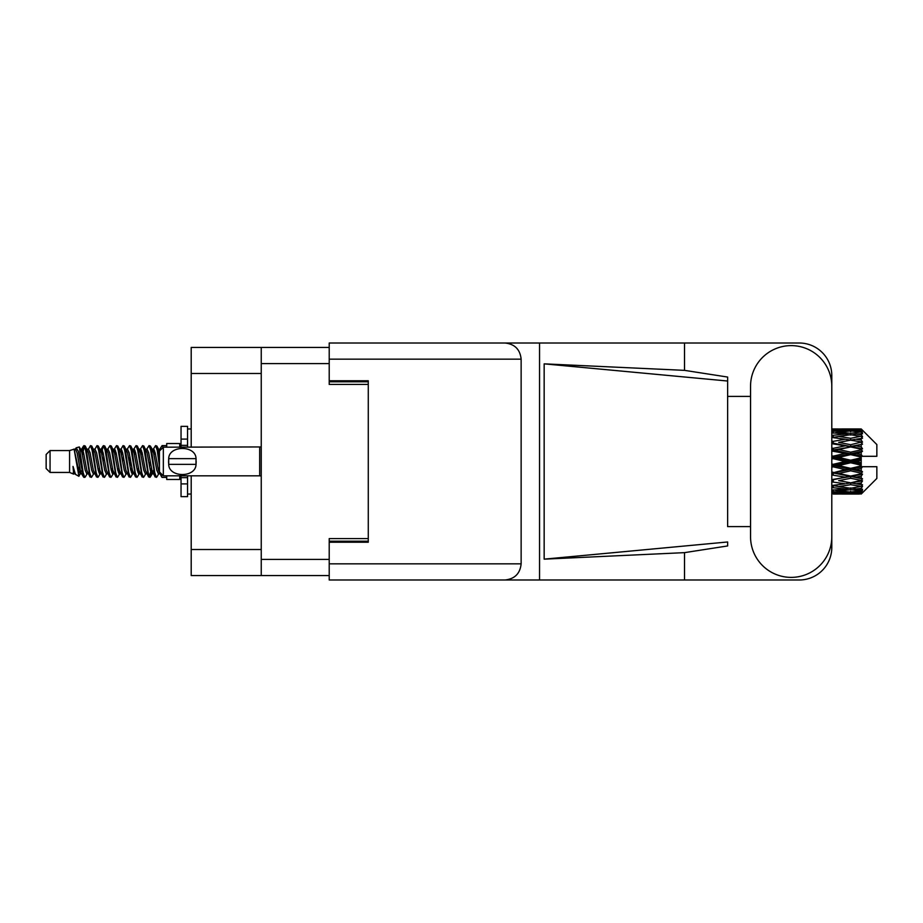 <?xml version="1.0" encoding="UTF-8"?>
<svg xmlns="http://www.w3.org/2000/svg" width="923" height="923" viewBox="0 0 923 923"><rect width="100%" height="100%" fill="white"/><g stroke="black" fill="none" stroke-linecap="round" stroke-linejoin="round"><path stroke-width="1.38" d="M329.211 347.44L261.244 347.44L261.244 575.56L329.211 575.56M261.244 575.56L191.199 575.56L191.199 475.818M261.244 373.48L191.199 373.48L191.199 447.182M191.199 373.48L191.199 347.44L261.244 347.44M368.277 538.582L329.211 538.582L329.211 563.838L521.137 563.838L521.137 359.162L329.211 359.162L329.211 343.01L799.249 343.01A32.547 32.547 0 0 1 831.796 375.569L831.796 396.405M329.211 359.162L329.211 384.418L368.277 384.418M50.061 472.438L50.061 450.562L46.15 454.474L46.15 468.526L50.061 472.438L69.583 472.438L73.655 474.122L74.394 473.349L73.805 473.857L75.432 473.857M50.061 450.562L69.583 450.562L69.583 472.438M166.717 475.818L166.717 479.464L179.743 479.464L179.743 475.818M69.583 450.562L74.117 449.178L78.905 476.291L75.467 474.399L73.021 466.427L73.655 474.122M79.551 466.496L78.697 470.315M78.905 476.291L81.939 470.257M76.182 447.828L79.297 446.963L81.536 461.5L81.536 467.58L78.386 451.428L76.182 447.828L74.832 449.651L75.432 449.143L77.059 452.755L80.313 470.245L81.351 473.349L82.47 473.441M146.445 449.651L149.076 445.613L150.703 450.262L155.122 476.983L156.852 476.983L159.252 472.922M149.076 445.613L150.345 446.017L151.51 450.262L154.776 472.738L156.402 477.387M152.733 450.078L155.583 445.613L157.21 450.262L159.425 465.977M160.521 473.003L162.09 477.387L166.717 477.387M81.536 467.58L83.97 477.387L85.251 476.983L87.639 472.922M81.536 461.5L83.162 472.738L84.789 477.387M81.939 452.743L83.97 445.613L85.597 450.262L90.027 476.983L91.758 476.983L93.927 473.349M83.97 445.613L85.251 446.017L86.416 450.262L89.669 472.738L91.296 477.387M86.82 449.143L88.446 449.143L90.489 445.613L92.115 450.262L96.534 476.983L98.265 476.983L100.653 472.922M98.726 472.126L99.372 468.019M90.489 445.613L91.758 446.017L92.923 450.262L96.177 472.738L97.803 477.387M99.303 473.441L99.846 470.257M93.327 449.143L94.954 449.143L96.996 445.613L98.623 450.262L103.041 476.983L104.772 476.983L106.941 473.349M96.996 445.613L98.265 446.017L99.43 450.262L102.695 472.738L104.322 477.387M101.461 452.743L103.503 445.613L105.13 450.262L109.56 476.983L111.291 476.983L113.448 473.349M111.741 472.126L112.387 468.019M103.503 445.613L104.772 446.017L105.949 450.262L109.202 472.738L110.829 477.387M112.329 473.441L112.86 470.257M107.391 449.651L110.01 445.613L111.637 450.262L116.067 476.983L117.798 476.983L120.186 472.922M118.259 472.126L118.905 468.019M110.01 445.613L111.291 446.017L112.456 450.262L115.71 472.738L117.336 477.387M118.836 473.441L119.379 470.257M113.679 450.078L116.529 445.613L118.156 450.262L122.574 476.983L124.305 476.983L126.474 473.349M116.529 445.613L117.798 446.017L118.963 450.262L122.217 472.738L123.844 477.387M119.367 449.143L121.005 449.143L123.036 445.613L124.663 450.262L129.082 476.983L130.812 476.983L133.2 472.922M131.274 472.126L131.92 468.019M123.036 445.613L124.305 446.017L125.47 450.262L128.735 472.738L130.362 477.387M131.851 473.441L132.393 470.257M126.913 449.651L129.543 445.613L131.17 450.262L135.6 476.983L137.331 476.983L139.719 472.922M137.781 472.126L138.427 468.019M129.543 445.613L130.812 446.017L131.989 450.262L135.243 472.738L136.869 477.387M138.369 473.441L138.912 470.257M133.2 450.078L136.05 445.613L137.677 450.262L142.107 476.983L143.838 476.983L146.007 473.349M136.05 445.613L137.331 446.017L138.496 450.262L141.75 472.738L143.377 477.387M139.719 450.078L142.569 445.613L144.196 450.262L148.615 476.983L150.345 476.983L151.926 470.257M149.48 477.064L151.453 468.019M142.569 445.613L143.838 446.017L145.003 450.262L148.257 472.738L149.884 477.387M82.412 454.981L84.385 445.936M101.934 454.981L102.591 450.874M114.487 452.743L115.029 449.559M114.96 454.981L115.606 450.874M120.994 452.743L121.536 449.559M121.467 454.981L122.113 450.874M134.02 452.743L134.562 449.559M134.493 454.981L135.139 450.874M140.527 452.743L141.069 449.559M141 454.981L141.646 450.874M153.553 452.743L154.083 449.559M154.026 454.981L154.672 450.874M155.583 445.613L156.852 446.017L158.029 450.262L159.425 459.712M856.117 461.5L861.228 460.3L861.228 462.7L856.117 461.5L850.671 461.5L831.796 465.734M831.796 459.019L833.227 458.685L845.237 461.5L833.227 464.315L831.796 463.981M861.228 428.964L862.532 430.256L861.228 428.964L856.117 429.01L861.228 428.964M861.228 429.46L850.671 430.176L838.684 429.53L861.228 429.46L862.532 430.591L861.228 429.114M861.228 430.199L861.228 430.937L856.117 430.545L861.228 430.199L862.532 431.064L861.228 429.587M861.228 431.906L850.671 433.349L838.684 432.045L850.671 430.96L861.228 431.906L862.532 432.714L861.228 430.937M861.228 433.395L861.228 434.675L856.117 434.018L862.532 433.787L861.228 432.195M861.228 436.198L850.671 438.298L838.684 436.417L850.671 434.721L862.532 436.637L861.228 434.675M861.228 438.356L861.228 440.109L856.117 439.221L862.532 438.24L861.228 436.637M861.228 442.094L850.671 444.713L838.684 442.371L850.671 440.167L862.532 442.129L861.228 440.109M861.228 444.782L861.228 446.882L856.117 445.821L862.532 444.171L861.228 442.648M861.228 449.201L861.228 449.836L850.671 452.178L838.684 449.513L850.671 446.951L861.228 449.201L862.532 448.832L861.228 446.882M861.228 452.247L861.228 454.566L856.117 453.401L861.228 452.247L862.532 451.174L861.228 449.836M861.228 457.081L861.228 457.762L850.671 460.219L838.684 457.416L850.671 454.647L861.228 457.081L861.228 456.297L862.497 456.297L861.228 454.566M862.497 456.297L876.85 456.297L876.85 444.574L861.944 429.668M861.228 460.3L861.228 457.762M861.228 465.238L861.228 465.919L850.671 468.353L838.684 465.584L850.671 462.781L861.228 465.238L861.228 462.7M861.944 493.332L876.85 478.426L876.85 466.703L861.228 466.703L861.228 465.919M861.228 468.434L861.228 470.753L856.117 469.599L861.228 468.434L862.497 466.703M861.228 473.164L861.228 473.799L850.671 476.049L838.684 473.487L850.671 470.822L861.228 473.164L862.532 471.826L861.228 470.753M861.228 476.118L861.228 478.218L856.117 477.179L861.228 476.118L862.532 474.168L861.228 473.799M861.228 480.352L850.671 482.833L838.684 480.629L850.671 478.287L861.228 480.352L862.532 478.829L861.228 478.218M861.228 482.891L861.228 484.644L856.117 483.779L861.228 482.891L862.532 480.871L861.228 480.906M861.228 486.363L850.671 488.279L838.684 486.583L850.671 484.702L861.228 486.363L862.532 484.76L861.228 484.644M861.228 488.325L861.228 489.605L856.117 488.982L861.228 488.325L862.532 486.363L861.228 486.802M861.228 490.805L850.671 492.04L838.684 490.955L850.671 489.651L861.228 490.805L862.532 489.213L861.228 489.605M861.228 492.063L861.228 492.801L856.117 492.455L861.228 492.063L862.532 490.286L861.228 491.094M841.961 494.024L850.671 494.047L838.684 493.47L850.671 492.824L861.228 493.413L862.532 491.936L861.228 492.801M861.228 493.413L850.671 493.886M861.228 493.886L856.117 493.99L861.228 493.886L862.532 492.409L861.228 493.54M862.532 492.744L861.228 494.036L862.532 492.744M850.671 494.047L859.394 494.024M833.227 494.047L845.237 493.99L833.227 493.69L833.227 492.19M831.796 493.736L833.227 493.69M846.16 493.759L845.237 493.99M831.796 491.601L845.237 492.455L831.796 493.136M833.227 491.474L833.227 489.778M847.983 491.809L845.237 492.455M836.792 493.009L838.684 493.47M850.671 492.824L850.671 491.221M855.194 493.759L856.117 493.99M831.796 487.575L845.237 488.982L831.796 490.228M832.719 485.671L831.796 485.833M833.227 487.379L833.227 485.579L838.684 486.583M849.472 488.117L845.237 488.982M835.153 490.171L838.684 490.955M850.671 489.651L850.671 487.886M853.371 491.809L856.117 492.455M831.796 481.91L845.237 483.779L831.796 485.521M833.227 481.656L833.227 479.868L831.796 480.122M831.796 474.964L845.237 477.179L831.796 480.064M850.671 484.702L850.671 482.891L846.322 483.594L850.671 482.891L856.117 483.779L838.684 480.629M851.883 488.117L856.117 488.982M833.227 479.591L831.796 479.302M833.227 474.664L833.227 473.003L831.796 473.303M831.796 467.176L833.227 466.842L845.237 469.599L831.796 473.118M850.671 478.287L850.671 476.556L831.796 479.602M850.671 476.049L845.237 477.179M850.671 482.833L862.532 480.871M833.227 472.288L831.796 471.965M833.227 466.842L833.227 465.411L831.796 465.457M850.671 470.822L850.671 469.276L833.227 473.003L838.684 473.487M850.671 468.353L850.671 469.276L845.237 469.599M862.532 474.168L850.671 476.556L856.117 477.179M833.227 458.685L833.227 457.589L831.796 457.9M831.796 451.035L845.237 453.401L833.227 456.158L833.227 457.589L831.796 457.543M833.227 464.315L833.227 465.411L838.684 465.584M850.671 462.781L850.671 461.5L845.237 461.5M862.324 466.703L850.671 469.276L856.117 469.599M833.227 456.158L831.796 455.824M833.227 450.712L833.227 449.997L831.796 450.297M831.796 443.698L845.237 445.821L833.227 448.336L833.227 449.997L831.796 449.882M850.671 454.647L850.671 453.724L833.227 457.589L838.684 457.416M850.671 452.178L850.671 453.724L845.237 453.401M850.671 460.219L850.671 461.5L831.796 457.266M861.228 459.123L850.671 461.5L861.228 463.877M833.227 448.336L831.796 448.036M833.227 443.409L831.796 443.398M831.796 437.479L845.237 439.221L833.227 441.344L833.227 443.132L831.796 442.936M850.671 446.951L833.227 449.997L838.684 449.513M850.671 444.713L850.671 446.444L845.237 445.821M862.532 451.174L850.671 453.724L856.117 453.401M833.227 441.344L831.796 441.09M832.719 437.329L831.796 437.167M850.671 440.167L838.684 442.371M862.532 442.129L845.237 439.221L850.671 440.109L855.033 439.406L850.671 440.109L850.671 438.298M862.532 444.171L850.671 446.444L856.117 445.821M831.796 432.772L845.237 434.018L831.796 435.425M833.227 435.621L833.227 437.421L838.684 436.417M849.472 434.883L845.237 434.018M831.796 429.864L845.237 430.545L831.796 431.399M833.227 431.526L833.227 433.222M847.983 431.191L845.237 430.545M835.153 432.829L838.684 432.045M850.671 433.349L850.671 435.114M851.883 434.883L856.117 434.018M833.227 428.953L845.237 429.01L831.796 429.264M833.227 429.31L833.227 430.81M846.16 429.241L845.237 429.01M836.792 429.991L838.684 429.53M850.671 430.176L850.671 431.779M853.371 431.191L856.117 430.545M859.394 428.976L841.961 428.976M855.194 429.241L856.117 429.01M159.471 449.651L162.09 445.613L163.094 447.413M166.717 447.182L166.717 443.536L179.743 443.536L179.743 447.182M73.021 473.003L73.805 473.857M79.989 449.305L80.901 449.651L81.939 452.755L85.193 470.245L86.82 473.857L87.408 473.349M91.758 446.017L94.954 452.755L98.219 470.245L99.846 473.857L100.434 473.349M103.099 461.5L103.907 456.77M104.772 446.017L107.979 452.755L111.233 470.245L112.86 473.857L114.487 473.857M117.798 446.017L121.005 452.755L124.259 470.245L125.886 473.857L127.512 473.857M129.139 461.5L129.947 456.77M130.812 446.017L134.02 452.755L137.273 470.245L138.9 473.857L139.5 473.349M143.838 446.017L147.045 452.755L150.299 470.245L151.926 473.857L153.553 470.257M156.852 446.017L159.575 450.943M73.021 466.427L75.467 474.399M81.12 450.078L81.939 449.143L83.566 452.755L86.82 470.245L90.027 476.983M94.954 449.143L96.592 452.755L99.846 470.245L103.041 476.983M106.353 449.143L107.979 449.143L109.606 452.755L112.86 470.245L116.067 476.983M121.005 449.143L122.632 452.755L125.886 470.245L129.082 476.983M129.947 466.23L130.766 461.5M133.431 449.651L134.02 449.143L135.646 452.755L138.9 470.245L142.107 476.983M145.407 449.143L147.045 449.143L148.672 452.755L151.926 470.245L155.122 476.983M158.433 449.143L160.729 449.778M74.117 449.178L78.686 470.245L80.313 473.857L80.901 473.349M85.251 446.017L88.446 452.755L91.7 470.245L93.327 473.857L94.954 473.857M98.265 446.017L101.472 452.755L104.726 470.245L106.353 473.857L107.979 473.857M111.291 446.017L114.487 452.755L117.74 470.245L119.367 473.857L119.967 473.349M122.632 461.5L123.44 456.77M124.305 446.017L127.512 452.755L130.766 470.245L132.393 473.857L132.981 473.349M137.331 446.017L140.527 452.755L143.78 470.245L145.407 473.857L147.045 473.857M152.964 449.651L153.553 449.143L151.926 449.143L153.553 452.755L156.806 470.245L158.433 473.857L159.021 473.349M88.446 449.143L90.073 452.755L93.327 470.245L96.534 476.983M99.846 452.743L101.472 449.143L103.099 452.755L106.353 470.245L109.56 476.983M113.898 449.651L114.487 449.143L116.113 452.755L119.367 470.245L122.574 476.983M125.886 449.143L127.512 449.143L129.139 452.755L132.393 470.245L135.6 476.983M138.9 449.143L140.527 449.143L142.154 452.755L145.407 470.245L148.615 476.983M149.48 466.23L150.299 461.5M153.553 449.143L155.179 452.755L158.433 470.245L161.64 476.983M862.532 448.832L831.796 442.878M862.324 456.297L831.796 449.697M862.532 471.826L831.796 465.1M862.532 478.829L831.796 472.703M187.554 447.182L187.554 439.094L181.046 439.094L181.046 426.345L187.554 426.345L187.554 445.359L181.046 445.359L181.046 447.182M181.046 475.818L181.046 496.655L187.554 496.655L187.554 483.906L181.046 483.906M181.046 477.641L187.554 477.641L187.554 483.906L187.554 475.818M181.046 439.094L181.046 445.359M163.336 447.182L159.425 451.082L159.425 471.918L163.336 475.818L163.336 447.182L261.244 446.94M168.574 460.185L168.713 458.639C168.84 445.105 195.907 445.071 196.022 458.639L196.103 459.4M168.54 461.5L168.713 464.361L168.713 458.639L196.022 458.639L196.022 464.361C195.918 477.906 168.817 477.918 168.713 464.361L196.022 464.361L196.195 461.5M750.549 536.759A40.624 40.624 0 0 0 791.173 577.383A40.624 40.624 0 0 0 831.796 536.759L831.796 386.241A40.624 40.624 0 0 0 791.173 345.617A40.624 40.624 0 0 0 750.549 386.241L750.549 536.759M521.137 563.838C520.111 573.575 514.722 578.963 504.985 579.99L799.249 579.99A32.547 32.547 0 0 0 831.796 547.431L831.796 526.595M750.549 526.595L727.636 526.606L727.636 381.026L727.636 526.606M544.155 363.847L727.636 381.026L727.636 377.057L684.52 370.354L544.155 363.847L544.155 559.153L727.636 541.974L727.636 545.943L684.52 552.646L684.52 579.99M544.155 559.153L684.52 552.646M684.52 370.354L684.52 343.01M504.985 579.99L329.211 579.99L539.551 579.99L539.551 343.01L329.211 343.01M727.636 396.394L750.549 396.405M329.211 579.99L329.211 563.838M329.211 380.772L368.277 380.772L368.277 542.228L329.211 542.228M504.985 343.01C514.722 344.037 520.111 349.425 521.137 359.162M261.244 363.581L329.211 363.581M261.244 559.419L329.211 559.419M329.211 541.19L368.277 541.19M329.211 381.81L368.277 381.81M261.244 549.52L191.199 549.52M261.244 476.06L259.686 475.818L259.686 447.182M847.406 494.047L853.948 494.047M831.796 428.953L836.503 428.953M847.406 428.953L853.948 428.953M162.09 445.613L166.717 445.613M79.297 446.963L80.901 449.651M150.345 476.983L152.514 473.349M80.313 449.143L81.939 449.143M86.82 473.857L88.446 473.857M99.846 473.857L101.472 473.857M132.393 449.143L134.02 449.143M138.9 473.857L140.527 473.857M151.926 473.857L153.553 473.857M81.351 449.651L83.52 446.017M150.345 446.017L152.514 449.651M73.805 449.143L75.432 449.143M80.313 473.857L81.939 473.857M99.846 449.143L101.472 449.143M112.86 449.143L114.487 449.143M119.367 473.857L121.005 473.857M132.393 473.857L134.02 473.857M158.433 473.857L160.06 473.857M81.351 473.349L83.52 476.983M100.872 449.651L103.041 446.017M187.554 494.047L191.199 494.047M187.554 428.953L191.199 428.953M259.686 475.818L163.336 475.818"/></g></svg>

